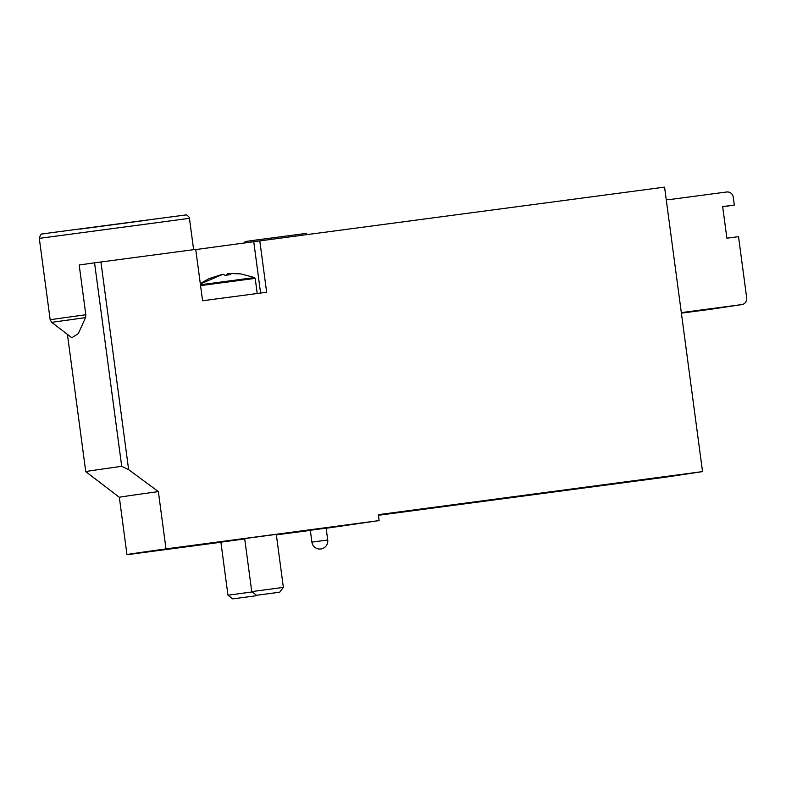<?xml version="1.0" encoding="UTF-8"?>
<svg xmlns="http://www.w3.org/2000/svg" width="786" height="786" viewBox="0 0 786 786"><rect width="100%" height="100%" fill="white"/><g stroke="black" fill="none" stroke-linecap="round" stroke-linejoin="round"><path stroke-width="1.18" d="M722.688 206.806L734.311 205.058L722.658 206.6L726.883 238.207L738.526 236.665L746.7 297.904A5.983 5.875 -98.6 0 1 741.67 304.604L684.4 312.209A5.983 5.875 -98.6 0 0 681.442 313.516M67.429 334.384L85.743 471.61A328.862 1.061 -7.6 0 1 85.743 471.61A328.862 1.061 -7.6 0 1 121.712 466.324L128.639 469.655L158.359 491.594L166.003 548.893L379.117 520.587L326.151 528.271M71.811 337.695L78.266 333.686L85.536 317.623L85.821 314.734L79.189 265A328.862 1.061 -7.6 0 1 94.556 262.838L195.734 249.388L202.582 300.753L266.65 292.245L259.793 240.88L664.573 187.127L702.537 471.6L378.321 514.663L379.117 520.587M311.904 542.124L310.332 530.265L326.131 528.163L327.713 540.011L311.904 542.124A7.968 7.968 0 0 0 320.865 548.972A7.968 7.968 0 0 0 327.713 540.011M244.672 538.587L276.279 534.372M220.886 542.173L244.721 538.921M166.003 548.893A298.965 0.973 172.4 0 0 126.968 554.582A298.965 0.973 172.4 0 0 130.142 554.297L220.895 542.252M310.342 530.373L276.348 534.883M378.41 515.302L666.675 477.014L702.537 471.6M259.793 240.88L195.753 249.575M711.497 309.163A5.983 5.875 -98.6 0 1 711.399 309.173A5.983 5.875 -98.6 0 1 711.301 309.193L682.042 313.074M734.311 205.058L733.259 197.148A5.983 5.875 -98.6 0 0 726.637 192L669.367 199.605A5.983 5.875 -98.6 0 1 666.174 199.123M158.359 491.594A298.965 0.973 172.4 0 0 119.325 497.292L126.968 554.582M306.422 234.69L306.255 233.403L256.079 240.025L245.006 241.577L245.203 242.992M201.452 283.451L223.086 274.226L225.012 275.336L230.829 274.56L228.903 273.449L229.08 274.736M200.45 284.748L254.576 277.566L240.752 273.882L228.903 273.449M226.25 275.247L227.812 273.616L227.979 274.864M208.899 278.686L200.302 283.628L208.899 278.686L221.996 274.452M276.279 534.313L283.363 587.397L251.746 591.612L244.672 538.538M279.482 592.231L256.55 595.287L279.482 592.231M252.168 591.937L227.969 595.208L220.886 542.124M255.705 595.827L232.764 598.873L255.705 595.827M94.556 262.838L121.712 466.324M100.932 261.974L128.639 469.655M253.76 241.793L260.598 293.05M711.301 309.193L741.67 304.604M85.821 314.734L50.157 319.705L51.68 322.339L85.536 317.623M39.3 238.364C41.157 232.086 42.248 234.601 43.888 233.688L186.095 214.922C185.84 213.782 190.566 218.144 189.446 218.331L39.3 238.364L50.157 319.705M147.454 220.119L80.29 229.08M254.576 277.566L255.195 278.362L200.568 285.603M711.399 309.173L741.768 304.595M119.325 497.292L85.743 471.62M189.446 218.331L193.621 249.663M71.801 337.725L51.68 322.339M255.195 278.362L257.219 293.502M279.688 592.202L283.363 587.397M256.55 595.287L251.746 591.612M255.902 595.788L256.383 595.159M232.764 598.873L227.969 595.208"/></g></svg>
